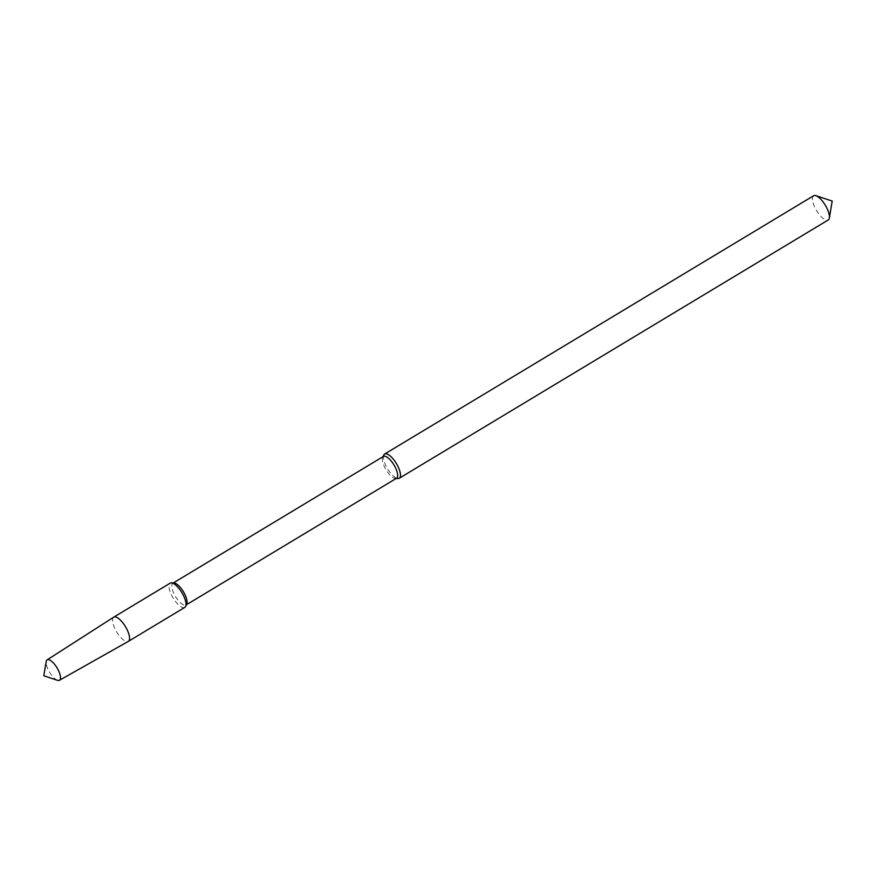 <?xml version="1.0" encoding="UTF-8"?>
<svg xmlns="http://www.w3.org/2000/svg" width="876" height="876" viewBox="0 0 876 876"><rect width="100%" height="100%" fill="white"/><g stroke="black" fill="none" stroke-linecap="round" stroke-linejoin="round"><path stroke-width="0.66" stroke-dasharray="4.38 3.29" d="M813.618 195.753A14.147 5.136 -121.1 0 0 815.348 208.433A14.147 5.136 58.9 0 0 828.203 219.986M383.863 454.94A14.147 5.136 -121.1 0 0 386.393 466.711A14.147 5.136 -121.1 0 0 398.076 478.548M396.576 478.23A12.724 4.621 58.9 0 1 395.514 478.482A12.724 4.621 58.9 0 1 384.991 467.839A12.724 4.621 -121.1 0 1 382.713 457.239L382.987 456.692M383.436 456.418A12.724 4.621 -121.1 0 0 382.713 457.239M173.93 582.945A12.724 4.621 -121.1 0 0 172.879 583.208A12.724 4.621 -121.1 0 0 174.434 594.618A12.724 4.621 58.9 0 0 186.008 605.009A12.724 4.621 58.9 0 0 186.73 604.199M184.781 607.397A14.147 5.136 58.9 0 1 171.915 595.855A14.147 5.136 -121.1 0 1 170.185 583.164M113.705 617.186A14.147 5.136 -121.1 0 0 115.479 629.844A14.147 5.136 58.9 0 0 128.29 641.407M57.531 680.323A11.925 4.325 58.9 0 1 48.618 670.534A11.925 4.325 -121.1 0 1 46.209 661.522M395.514 478.482L396.116 478.493"/><path stroke-width="1.31" d="M815.906 195.676L832.2 201.064L829.342 217.993A14.147 5.136 58.9 0 0 826.484 207.294A14.147 5.136 -121.1 0 0 815.906 195.676A14.147 5.136 -121.1 0 0 813.618 195.753L384.663 454.031A14.147 5.136 -121.1 0 0 383.863 454.94L382.987 456.692M396.116 478.493L398.076 478.548A14.147 5.136 -121.1 0 0 399.259 478.263A14.147 5.136 -121.1 0 0 397.529 465.572A14.147 5.136 -121.1 0 0 384.663 454.031M829.342 217.993A14.147 5.136 58.9 0 1 828.203 219.986L399.259 478.263M173.328 582.934L383.436 456.418A12.724 4.621 -121.1 0 1 395.021 466.809A12.724 4.621 58.9 0 1 396.576 478.23L186.457 604.736M171.368 582.879A14.147 5.136 -121.1 0 1 183.051 594.716A14.147 5.136 58.9 0 1 185.581 606.499L186.73 604.199A12.724 4.621 58.9 0 0 184.453 593.6A12.724 4.621 -121.1 0 0 173.93 582.945L171.368 582.879A14.147 5.136 -121.1 0 0 170.185 583.164L113.749 617.153A14.147 5.136 -121.1 0 0 113.705 617.186L47.129 659.858A11.925 4.325 -121.1 0 0 46.209 661.522L43.8 675.779L57.531 680.323A11.925 4.325 58.9 0 0 59.426 680.291L128.29 641.407A14.147 5.136 58.9 0 0 128.334 641.385A14.147 5.136 58.9 0 0 126.615 628.694A14.147 5.136 -121.1 0 0 113.749 617.153M185.581 606.499A14.147 5.136 58.9 0 1 184.781 607.397L128.334 641.385M47.129 659.858A11.925 4.325 -121.1 0 1 58.002 669.571A11.925 4.325 58.9 0 1 59.426 680.291"/></g></svg>
